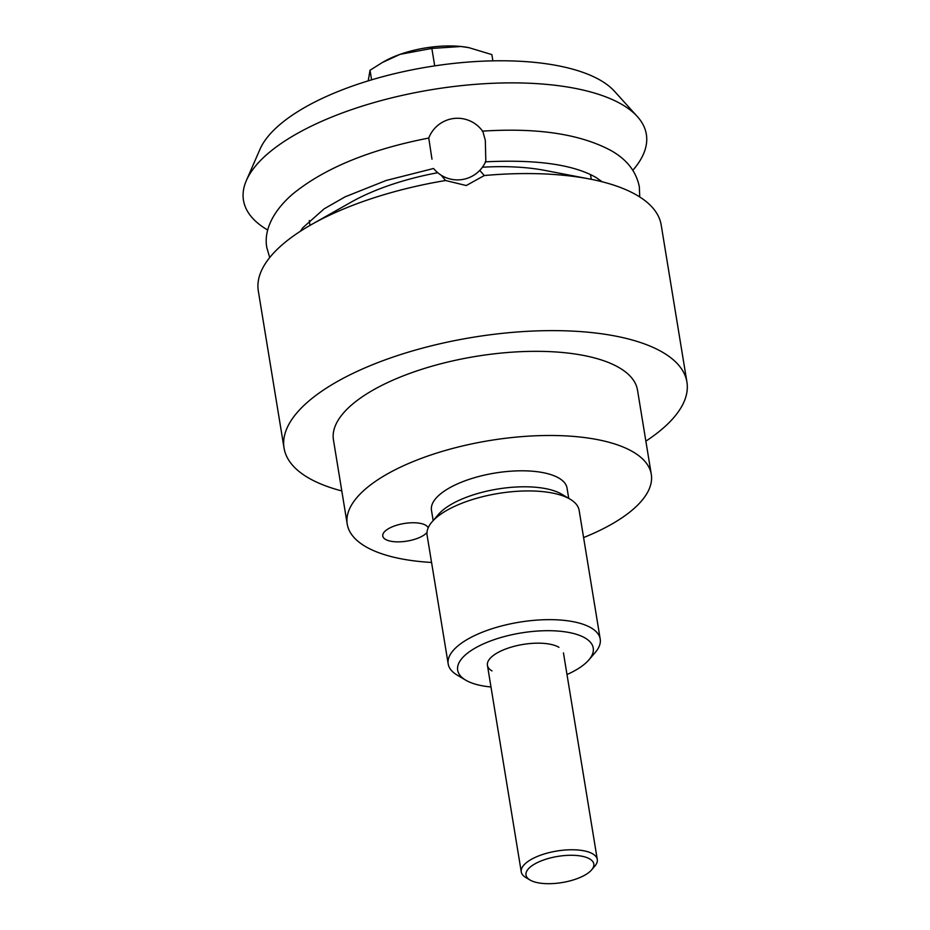 <?xml version="1.0" encoding="UTF-8"?>
<svg xmlns="http://www.w3.org/2000/svg" width="930" height="930" viewBox="0 0 930 930"><rect width="100%" height="100%" fill="white"/><g stroke="black" fill="none" stroke-linecap="round" stroke-linejoin="round"><path stroke-width="1.4" d="M431.567 562.452A154.055 59.439 -9.3 0 1 365.42 546.491A154.055 59.439 -9.3 0 1 347.227 524.101A154.055 59.439 -9.3 0 1 457.095 447.295A154.055 59.439 -9.3 0 1 633.109 451.922A154.055 59.439 -9.3 0 1 651.291 474.312A154.055 59.439 -9.3 0 1 583.598 537.563M347.227 524.101L333.452 439.948A154.055 59.439 -9.3 0 1 443.319 363.142A154.055 59.439 -9.3 0 1 619.322 367.769A154.055 59.439 -9.3 0 1 637.515 390.158L651.291 474.312M433.159 520.568L431.474 510.314A68.692 26.505 -9.3 0 1 480.461 476.067A68.692 26.505 -9.3 0 1 558.942 478.125A68.692 26.505 -9.3 0 1 567.044 488.111L568.73 498.364M561.767 494.237A68.692 26.505 170.7 0 0 561.662 494.179A68.692 26.505 170.7 0 0 561.557 494.121A68.692 26.505 170.7 0 0 497.492 489.064A68.692 26.505 170.7 0 0 438.518 514.348L432.066 521.835A77.027 29.725 170.7 0 0 427.103 535.238L448.19 663.962A77.027 29.725 -9.3 0 1 503.118 625.553A77.027 29.725 -9.3 0 1 591.12 627.866A77.027 29.725 -9.3 0 1 600.21 639.061A77.027 29.725 -9.3 0 1 595.258 652.465L588.806 659.963A68.692 26.505 170.7 0 0 585.121 638.015A68.692 26.505 170.7 0 0 493.109 640.026A68.692 26.505 170.7 0 0 465.663 680.121A68.692 26.505 170.7 0 0 465.767 680.19A68.692 26.505 170.7 0 0 490.982 686.979M457.281 675.157A77.027 29.725 -9.3 0 1 457.165 675.087A77.027 29.725 -9.3 0 1 448.19 663.962M600.21 639.061L579.134 510.338A77.027 29.725 170.7 0 0 570.16 499.212A77.027 29.725 170.7 0 0 570.044 499.143A77.027 29.725 170.7 0 0 498.201 493.481A77.027 29.725 170.7 0 0 432.066 521.835M566.998 674.529A68.692 26.505 170.7 0 0 588.806 659.963M426.986 532.472A23.111 8.916 -9.3 0 1 407.189 541.074A23.111 8.916 -9.3 0 1 385.497 539.4A23.111 8.916 -9.3 0 1 382.765 536.04A23.111 8.916 -9.3 0 1 399.249 524.52A23.111 8.916 -9.3 0 1 425.649 525.218A23.111 8.916 -9.3 0 1 428.172 527.845M491.982 670.925A38.514 14.857 -9.3 0 1 489.912 658.626A38.514 14.857 -9.3 0 1 522.986 644.444A38.514 14.857 -9.3 0 1 558.907 647.28A38.514 14.857 -9.3 0 1 558.965 647.315M341.798 490.935A204.123 78.759 -9.3 0 1 308.132 477.706A204.123 78.759 -9.3 0 1 284.045 448.039L258.319 290.985A204.123 78.759 -9.3 0 1 311.666 224.444A204.123 78.759 -9.3 0 1 445.586 180.513L466.256 185.535L484.298 175.538L479.752 170.399M482.414 167.226A142.499 54.986 -9.3 0 1 544.968 170.423L589.411 178.955A204.123 78.759 -9.3 0 1 637.108 195.346A204.123 78.759 -9.3 0 1 661.195 225.014L686.921 382.067A204.123 78.759 -9.3 0 1 645.862 441.146M484.298 175.538A204.123 78.759 -9.3 0 1 589.411 178.955M284.045 448.039A204.123 78.759 -9.3 0 1 429.614 346.274A204.123 78.759 -9.3 0 1 662.823 352.4A204.123 78.759 -9.3 0 1 686.921 382.067M441.134 175.166L445.586 180.513M311.666 224.444L351.075 202.182A142.499 54.986 -9.3 0 1 437.751 172.713M267.735 230.059A204.123 78.759 -9.3 0 1 267.561 229.954A204.123 78.759 -9.3 0 1 246.357 180.548A204.123 78.759 -9.3 0 1 413.048 93.081A204.123 78.759 -9.3 0 1 622.251 104.648A204.123 78.759 -9.3 0 1 637.317 116.529A204.123 78.759 -9.3 0 1 632.842 170.271M246.357 180.548L259.935 149.358A185.128 71.424 -9.3 0 1 411.107 70.029A185.128 71.424 -9.3 0 1 600.838 80.526A185.128 71.424 -9.3 0 1 614.498 91.291L637.317 116.529M310.016 225.374L309.585 222.723A142.499 54.986 -9.3 0 1 309.341 220.515M590.364 174.491A142.499 54.986 -9.3 0 1 590.841 176.665L591.271 179.316M431.973 159.181L428.753 138.047A30.806 30.806 0 0 1 482.926 131.653L485.309 140.291L485.832 161.216A30.806 30.806 0 0 1 433.589 168.493L386.066 180.501L345.158 196.811L324.093 208.866L302.831 227.722L300.46 231.198M428.753 138.047L428.742 138.047C369.291 149.649 323.756 168.47 292.125 194.533C270.502 213.528 263.888 232.965 266.864 247.787L269.723 257.552M591.585 869.922A34.34 13.253 170.7 0 0 589.736 858.948A34.34 13.253 170.7 0 0 543.725 859.948A34.34 13.253 170.7 0 0 530.007 880.001A34.34 13.253 170.7 0 0 530.053 880.036A34.34 13.253 170.7 0 0 562.092 882.558A34.34 13.253 170.7 0 0 591.585 869.922L594.805 866.167A38.514 14.857 170.7 0 0 597.281 859.471A38.514 14.857 170.7 0 0 592.736 853.868A38.514 14.857 170.7 0 0 548.735 852.717A38.514 14.857 170.7 0 0 521.265 871.922A38.514 14.857 170.7 0 0 525.752 877.478A38.514 14.857 170.7 0 0 525.81 877.513M368.21 80.864L370.024 70.261L382.311 62.531L400.109 54.335A61.624 23.773 170.7 0 0 384.497 61.287L382.311 62.531M400.109 54.335L431.846 48.43L461.024 46.5A61.624 23.773 170.7 0 0 400.109 54.335M468.581 47.604A61.624 23.773 170.7 0 0 468.348 47.558A61.624 23.773 170.7 0 0 461.024 46.5L468.836 47.651L491.854 54.591L492.877 60.845M371.593 79.841L370.024 70.261M434.705 65.879L431.846 48.43M465.663 680.121L457.165 675.087M561.662 494.179L570.16 499.212M485.239 161.843C536.343 159.321 573.217 164.494 595.874 177.386L602.198 181.792M482.263 131.165C537.598 127.538 580.669 134.083 611.475 150.811C626.994 159.658 636.283 171.655 639.329 186.791L639.735 196.951M530.007 880.001L525.752 877.478M487.436 665.322L521.265 871.922M563.452 652.883L597.281 859.471"/></g></svg>
